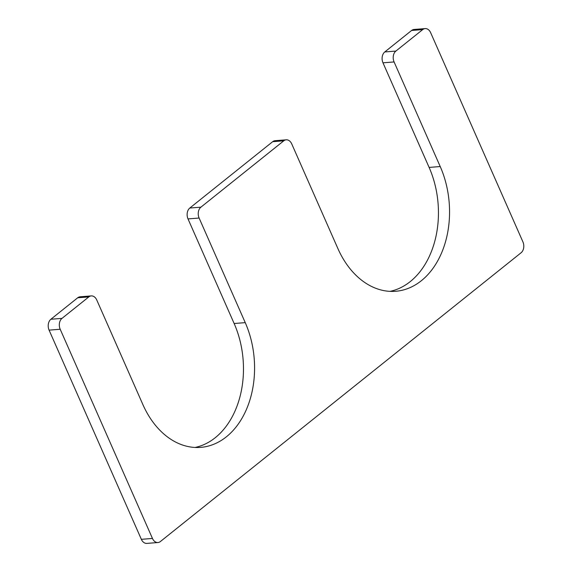 <?xml version="1.0" encoding="UTF-8"?>
<svg xmlns="http://www.w3.org/2000/svg" width="572" height="572" viewBox="0 0 572 572"><rect width="100%" height="100%" fill="white"/><g stroke="black" fill="none" stroke-linecap="round" stroke-linejoin="round"><path stroke-width="0.86" d="M245.245 322.637L199.113 218.039A8.001 5.749 -94.5 0 1 200.908 207.164L283.776 140.819A8.001 5.749 -94.5 0 1 286.222 139.818A8.001 5.749 -94.5 0 1 291.727 143.894L337.859 248.491A84.027 60.346 -94.5 0 0 395.631 291.284A84.027 60.346 -94.5 0 0 440.218 166.538L394.087 61.94A8.001 5.749 -94.5 0 1 395.888 51.065L422.694 29.608A8.001 5.749 -94.5 0 1 425.146 28.6A8.001 5.749 -94.5 0 1 430.644 32.675L522.915 241.87A8.001 5.749 -94.5 0 1 521.113 252.745L160.41 541.52A8.001 5.749 -94.5 0 1 157.958 542.528A8.001 5.749 -94.5 0 1 152.459 538.452L60.196 329.257A8.001 5.749 -94.5 0 1 61.99 318.382L88.803 296.918A8.001 5.749 -94.5 0 1 91.248 295.91A8.001 5.749 -94.5 0 1 96.754 299.985L142.886 404.583A84.027 60.346 -94.5 0 0 200.65 447.383A84.027 60.346 -94.5 0 0 245.245 322.637L234.141 323.509L188.009 218.912A8.001 5.749 -94.5 0 1 189.804 208.036L272.672 141.699A8.001 5.749 -94.5 0 1 275.118 140.691L286.222 139.818M425.146 28.6L414.042 29.472A8.001 5.749 -94.5 0 0 411.59 30.48L384.784 51.945A8.001 5.749 -94.5 0 0 382.983 62.82L429.114 167.417A84.027 60.346 -94.5 0 1 390.047 291.363M157.958 542.528L146.854 543.4A8.001 5.749 -94.5 0 1 141.355 539.324L49.085 330.13A8.001 5.749 -94.5 0 1 50.887 319.255L77.699 297.79A8.001 5.749 -94.5 0 1 80.144 296.789L91.248 295.91M234.141 323.509A84.027 60.346 -94.5 0 1 195.073 447.461M188.009 218.912L199.113 218.039M189.804 208.036L200.908 207.164M272.672 141.699L283.776 140.819M429.114 167.417L440.218 166.538M382.983 62.82L394.087 61.94M384.784 51.945L395.888 51.065M411.59 30.48L422.694 29.608M141.355 539.324L152.459 538.452M49.085 330.13L60.196 329.257M50.887 319.255L61.99 318.382M77.699 297.79L88.803 296.918"/></g></svg>
